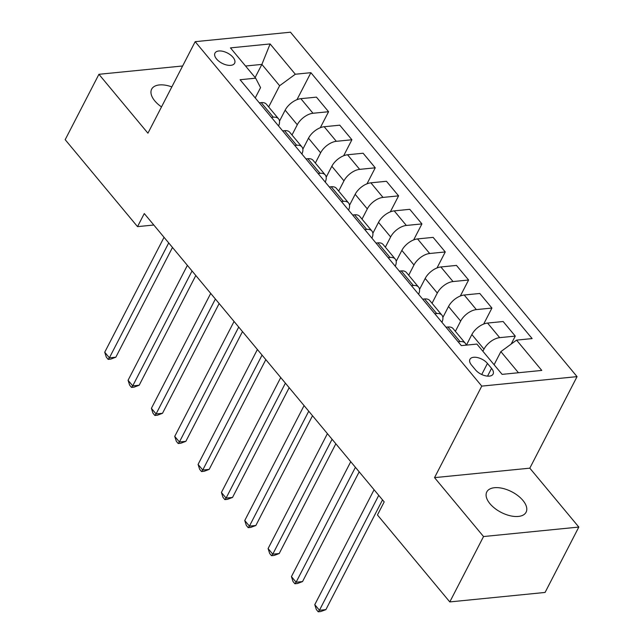 <?xml version="1.0" encoding="UTF-8"?>
<svg xmlns="http://www.w3.org/2000/svg" width="644" height="644" viewBox="0 0 644 644"><rect width="100%" height="100%" fill="white"/><g stroke="black" fill="none" stroke-linecap="round" stroke-linejoin="round"><path stroke-width="0.97" d="M171.835 86.9A22.113 11.592 27.3 0 0 151.654 89.154A22.113 11.592 27.3 0 0 154.826 100.939A22.113 11.592 27.3 0 0 161.507 106.912M489.963 503.713A22.113 11.592 27.3 0 0 510.12 515.739A22.113 11.592 27.3 0 0 526.092 512.213A22.113 11.592 27.3 0 0 522.92 500.428A22.113 11.592 27.3 0 0 502.763 488.41A22.113 11.592 27.3 0 0 486.792 491.927A22.113 11.592 27.3 0 0 489.963 503.713M216.553 58.982A11.061 5.796 27.3 0 0 226.632 64.996A11.061 5.796 27.3 0 0 234.617 63.241A11.061 5.796 27.3 0 0 233.031 57.348A11.061 5.796 27.3 0 0 222.953 51.335A11.061 5.796 27.3 0 0 214.967 53.098A11.061 5.796 27.3 0 0 216.553 58.982M577.056 376.635L290.46 32.2L195.18 41.675L481.768 386.11L577.056 376.635L529.811 468.164L434.531 477.639L483.539 536.541L578.819 527.066L529.811 468.164M578.819 527.066L545.074 592.448L449.794 601.923L483.539 536.541M449.794 601.923L377.448 514.967L384.194 501.893L144.28 213.558L137.526 226.632L153.811 225.014M491.549 368.368L487.444 363.433A10.715 5.611 27.3 0 0 477.679 357.613A10.715 5.611 27.3 0 0 469.943 359.32A10.715 5.611 27.3 0 0 471.472 365.019L475.586 369.962A10.715 5.611 27.3 0 0 485.351 375.782A10.715 5.611 27.3 0 0 493.087 374.075A10.715 5.611 27.3 0 0 491.549 368.368L487.54 376.136M518.444 372.739L500.871 351.616L516.569 340.129L532.145 338.583L310.899 72.683L296.973 99.675M516.569 340.129L541.773 370.421L502.111 374.365L476.906 344.073L461.329 345.627L240.083 79.727L255.66 78.174L230.455 47.881L270.118 43.945L295.322 74.237L310.899 72.683M182.63 65.978L98.926 74.302L65.181 139.684L137.526 226.632M98.926 74.302L147.935 133.203L195.18 41.675M434.531 477.639L481.768 386.11M255.66 78.174L260.562 87.616L255.233 97.936M255.113 77.522L261.883 64.4L245.549 66.026M494.101 364.729L500.871 351.616M482.895 351.27L483.998 349.137A13.822 7.398 -39.8 0 1 499.696 337.649L515.272 336.104L511.151 344.089M466.409 345.12L471.859 334.55A13.822 7.398 -39.8 0 1 487.556 323.063L503.141 321.517L515.272 336.104M455.372 331.33L460.661 321.09A13.822 7.398 -39.8 0 1 476.359 309.603L491.936 308.057L483.676 324.061M442.879 317.436L448.522 306.504A13.822 7.398 -39.8 0 1 464.219 295.016L479.804 293.471L491.936 308.057M432.035 303.284L437.316 293.036A13.822 7.398 -39.8 0 1 453.022 281.557L468.599 280.003L460.339 296.015M419.542 289.389L425.185 278.458A13.822 7.398 -39.8 0 1 440.882 266.97L456.467 265.417L468.599 280.003M408.699 275.229L413.979 264.99A13.822 7.398 -39.8 0 1 429.685 253.503L445.262 251.957L437.002 267.968M396.205 261.343L401.848 250.403A13.822 7.398 -39.8 0 1 417.545 238.924L433.122 237.37L445.262 251.957M385.362 247.183L390.642 236.944A13.822 7.398 -39.8 0 1 406.34 225.456L421.925 223.911L413.657 239.914M372.86 233.289L378.511 222.357A13.822 7.398 -39.8 0 1 394.209 210.87L409.785 209.324L421.925 223.911M362.017 219.137L367.305 208.898A13.822 7.398 -39.8 0 1 383.003 197.41L398.588 195.865L390.32 211.868M349.523 205.243L355.166 194.311A13.822 7.398 -39.8 0 1 370.872 182.824L386.448 181.278L398.588 195.865M338.68 191.091L343.968 180.843A13.822 7.398 -39.8 0 1 359.666 169.364L375.251 167.81L366.983 183.822M326.186 177.197L331.829 166.265A13.822 7.398 -39.8 0 1 347.535 154.777L363.111 153.224L375.251 167.81M315.343 163.037L320.632 152.797A13.822 7.398 -39.8 0 1 336.329 141.31L351.906 139.764L343.646 155.776M302.849 149.15L308.492 138.21A13.822 7.398 -39.8 0 1 324.19 126.731L339.774 125.178L351.906 139.764M292.006 134.99L297.287 124.751A13.822 7.398 -39.8 0 1 312.992 113.263L328.569 111.718L320.31 127.721M279.512 121.096L285.155 110.164A13.822 7.398 -39.8 0 1 300.853 98.677L316.437 97.131L328.569 111.718M268.669 106.944L279.625 85.716L261.883 64.4L270.118 43.945M458.134 341.787L460.041 341.594A13.822 7.398 -39.8 0 1 465.266 343.212A13.822 7.398 -39.8 0 1 466.159 345.144M446.002 327.2L447.902 327.007A13.822 7.398 -39.8 0 1 453.126 328.633L465.266 343.212M434.797 313.733L436.696 313.548A13.822 7.398 -39.8 0 1 441.921 315.166A13.822 7.398 -39.8 0 1 441.929 322.306M422.657 299.154L424.565 298.961A13.822 7.398 -39.8 0 1 429.79 300.579L441.921 315.166M411.46 285.686L413.359 285.501A13.822 7.398 -39.8 0 1 418.584 287.119A13.822 7.398 -39.8 0 1 418.592 294.26M399.32 271.1L401.228 270.915A13.822 7.398 -39.8 0 1 406.453 272.533L418.584 287.119M388.123 257.64L390.023 257.447A13.822 7.398 -39.8 0 1 395.247 259.073A13.822 7.398 -39.8 0 1 395.255 266.214M375.983 243.054L377.883 242.869A13.822 7.398 -39.8 0 1 383.116 244.487L395.247 259.073M364.778 229.594L366.686 229.401A13.822 7.398 -39.8 0 1 371.91 231.019A13.822 7.398 -39.8 0 1 371.918 238.167M352.646 215.007L354.546 214.814A13.822 7.398 -39.8 0 1 359.771 216.44L371.91 231.019M341.441 201.54L343.349 201.355A13.822 7.398 -39.8 0 1 348.573 202.973A13.822 7.398 -39.8 0 1 348.573 210.113M329.309 186.961L331.209 186.768A13.822 7.398 -39.8 0 1 336.434 188.386L348.573 202.973M318.104 173.494L320.012 173.308A13.822 7.398 -39.8 0 1 325.236 174.927A13.822 7.398 -39.8 0 1 325.236 182.067M305.972 158.907L307.872 158.722A13.822 7.398 -39.8 0 1 313.097 160.34L325.236 174.927M294.767 145.447L296.667 145.254A13.822 7.398 -39.8 0 1 301.899 146.88A13.822 7.398 -39.8 0 1 301.899 154.021M282.627 130.861L284.535 130.676A13.822 7.398 -39.8 0 1 289.76 132.294L301.899 146.88M271.43 117.401L273.33 117.208A13.822 7.398 -39.8 0 1 278.554 118.826A13.822 7.398 -39.8 0 1 278.562 125.974M295.322 74.237L279.625 85.716M259.291 102.815L261.198 102.621A13.822 7.398 -39.8 0 1 266.423 104.248L278.554 118.826M378.752 495.357L319.44 610.279L314.771 604.668L374.084 489.746M382.52 499.889L325.88 609.635L319.44 610.279L318.217 611.8L316.349 609.554L314.771 604.668M325.88 609.635L320.793 611.542L318.217 611.8M355.416 467.311L296.103 582.224L291.434 576.613L350.747 461.7M359.183 471.835L302.535 581.588L296.103 582.224L294.88 583.754L293.012 581.508L291.434 576.613M302.535 581.588L297.447 583.496L294.88 583.754M332.079 439.256L272.758 554.178L268.097 548.567L327.41 433.645M335.846 443.788L279.198 553.542L272.758 554.178L271.535 555.7L269.667 553.462L268.097 548.567M279.198 553.542L274.111 555.45L271.535 555.7M308.742 411.21L249.421 526.132L244.752 520.521L304.073 405.599M312.509 415.742L255.861 525.488L249.421 526.132L248.198 527.653L246.33 525.415L244.752 520.521M255.861 525.488L250.774 527.396L248.198 527.653M285.397 383.164L226.084 498.086L221.415 492.475L280.736 377.553M289.172 387.696L232.524 497.442L226.084 498.086L224.861 499.607L222.993 497.361L221.415 492.475M232.524 497.442L227.437 499.35L224.861 499.607M262.06 355.118L202.747 470.031L198.078 464.421L257.391 349.507M265.827 359.642L209.187 469.396L202.747 470.031L201.524 471.561L199.656 469.315L198.078 464.421M209.187 469.396L204.1 471.303L201.524 471.561M238.723 327.063L179.41 441.985L174.741 436.374L234.054 321.453M242.49 331.596L185.85 441.349L179.41 441.985L178.187 443.507L176.319 441.269L174.741 436.374M185.85 441.349L180.763 443.257L178.187 443.507M215.386 299.017L156.073 413.939L151.404 408.328L210.717 293.406M219.153 303.549L162.505 413.295L156.073 413.939L154.85 415.461L152.982 413.215L151.404 408.328M162.505 413.295L157.426 415.203L154.85 415.461M192.049 270.971L132.728 385.893L128.067 380.282L187.38 265.36M195.816 275.503L139.168 385.249L132.728 385.893L131.505 387.414L129.645 385.168L128.067 380.282M139.168 385.249L134.081 387.157L131.505 387.414M168.712 242.925L109.391 357.839L104.722 352.228L164.043 237.314M172.479 247.449L115.831 357.203L109.391 357.839L108.168 359.368L106.3 357.122L104.722 352.228M115.831 357.203L110.744 359.111L108.168 359.368M471.859 334.55L483.998 349.137M448.522 306.504L460.661 321.09M425.185 278.458L437.316 293.036M401.848 250.403L413.979 264.99M378.511 222.357L390.642 236.944M355.166 194.311L367.305 208.898M331.829 166.265L343.968 180.843M308.492 138.21L320.632 152.797M285.155 110.164L297.287 124.751M487.556 323.063L499.696 337.649M447.902 327.007L460.041 341.594M424.565 298.961L436.696 313.548M464.219 295.016L476.359 309.603M401.228 270.915L413.359 285.501M440.882 266.97L453.022 281.557M377.883 242.869L390.023 257.447M417.545 238.924L429.685 253.503M354.546 214.814L366.686 229.401M394.209 210.87L406.34 225.456M331.209 186.768L343.349 201.355M370.872 182.824L383.003 197.41M307.872 158.722L320.012 173.308M347.535 154.777L359.666 169.364M284.535 130.676L296.667 145.254M324.19 126.731L336.329 141.31M261.198 102.621L273.33 117.208M300.853 98.677L312.992 113.263M481.728 374.51L487.444 363.433"/></g></svg>
